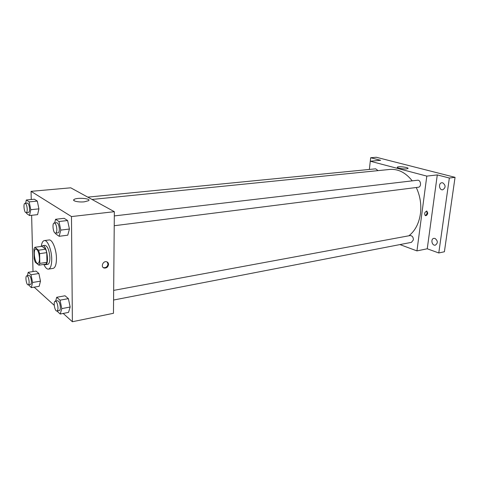 <?xml version="1.0" encoding="UTF-8"?>
<svg xmlns="http://www.w3.org/2000/svg" width="479" height="479" viewBox="0 0 479 479"><rect width="100%" height="100%" fill="white"/><g stroke="black" fill="none" stroke-linecap="round" stroke-linejoin="round"><path stroke-width="0.72" d="M39.494 258.349C39.5 261.402 38.973 263.085 37.913 263.414C34.853 264.198 32.68 249.134 35.841 249.026C37.823 249.661 39.044 252.768 39.494 258.349M38.536 250.194L34.847 247.302L33.919 249.152L34.147 258.738L35.195 262.151L38.865 265.186L39.823 263.39L39.613 253.654L38.536 250.194L45.685 249.2L41.942 246.338L34.847 247.302M39.823 263.39L46.948 262.312L45.972 264.103L38.865 265.186M46.948 262.312L46.768 252.637L39.613 253.654M45.685 249.2L46.768 252.637M44.23 264.372L45.367 264.725C49.63 264.6 46.75 244.583 42.625 245.661L41.583 246.386M42.625 245.661L44.972 245.344C47.678 246.17 49.319 250.278 49.9 257.672C49.888 261.702 49.157 263.935 47.714 264.372L45.367 264.725M41.242 246.434C41.751 242.853 42.787 240.901 44.343 240.578C47.559 239.787 51.696 250.02 51.732 259.097C51.702 265.132 50.606 268.474 48.457 269.12C46.882 269.252 45.343 267.689 43.852 264.426M44.343 240.578L49.02 239.961C52.271 239.171 56.432 249.355 56.45 258.397C56.402 264.408 55.295 267.737 53.115 268.39L48.457 269.12M28.495 284.795L31.333 287.634L39.17 286.304L40.47 281.167L38.889 273.503L36.051 271.084L28.213 272.312L27.423 275.718M26.477 212.622L26.662 213.538L29.512 215.532L37.596 214.652L38.919 208.856L37.296 201.084L34.386 199.216L26.309 199.988L25.621 203.246M63.204 313.44L72.377 321.738L71.485 216.568L31.051 191.343L31.249 199.515M31.632 215.299L33.009 271.557M34.153 287.155L54.241 305.333M55.247 301.189L57.648 300.746C59.145 301.195 60.055 303.393 60.384 307.356C60.372 309.248 60.019 310.308 59.318 310.536L56.923 310.997C54.774 311.643 53.025 301.369 55.247 301.189C56.738 301.638 57.648 303.848 57.977 307.811C57.971 309.709 57.618 310.775 56.923 310.997L60.216 314.026L68.527 312.392L70.156 307.009L68.389 298.633L65.03 295.777L56.726 297.285L55.654 301.117M55.624 233.153L55.786 233.926L59.168 236.297L67.755 235.183L69.425 229.028L67.605 220.52L64.15 218.304L55.57 219.286L54.648 222.945M31.051 191.343L70.748 187.816L114.349 211.688L113.463 313.29L72.377 321.738M114.349 211.688L71.485 216.568M84.352 201.821C78.706 202.467 71.886 200.958 73.988 199.545C76.526 197.264 91.746 198.444 88.591 200.683L84.352 201.821M108.535 264.408C108.086 267.025 106.625 268.234 104.159 268.042C100.41 267.186 103.003 260.612 106.637 261.768C107.853 262.163 108.488 263.043 108.535 264.408M107.122 261.953L107.997 264.037C107.547 266.647 106.087 267.863 103.62 267.665L103.117 267.468M416.269 187.511C420.143 195.785 421.538 204.491 420.448 213.628C418.987 223.448 415.137 230.836 408.904 235.788M91.998 199.456L389.84 169.44C398.217 168.794 405.683 172.602 412.239 180.858M114.224 225.735L418.275 187.253C421.771 186.99 420.927 179.655 417.466 180.242L114.313 215.921M113.661 290.388L410.072 235.572C412.239 235.674 413.341 237.117 413.377 239.907L411.443 242.356L113.577 300.028M87.771 197.132L375.656 168.824L378.063 170.626M399.935 244.583L416.946 250.894L426.813 176.11L370.267 161.225L369.375 169.44M449.344 178.02L455.05 177.338L444.398 251.762L438.782 252.966L449.344 178.02L437.291 174.913L426.813 176.11M416.946 250.894L427.25 248.781L438.782 252.966M455.05 177.338L376.302 157.262L370.674 157.741L370.291 161.225M370.267 161.225L380.631 160.303L370.674 157.741M406.671 168.883C403.378 169.291 396.205 167.955 397.342 167.159C398.247 166.021 409.347 167.446 407.964 168.53L406.671 168.883M427.25 248.781L437.291 174.913M427.759 213.107C427.376 214.79 426.627 215.646 425.508 215.682C424.047 213.79 424.484 212.239 426.825 211.035L427.759 213.107M426.567 211.023L427.07 212.892C426.759 214.382 426.094 215.245 425.071 215.478M435.046 238.44C437.956 240.883 438.057 243.122 435.345 245.152C431.938 246.002 430.393 238.853 433.872 238.344L435.046 238.44M442.758 182.804C445.859 185.343 445.853 187.672 442.734 189.792C439.111 190.444 438.189 183.038 441.86 182.744L442.758 182.804M59.168 236.297L60.785 230.106L58.971 221.526L55.57 219.286M54.241 222.992L56.714 222.699C58.181 223.124 59.049 225.262 59.336 229.112C59.312 231.363 58.881 232.608 58.043 232.848L55.57 233.159C53.241 233.692 51.846 223.04 54.241 222.992C55.696 223.418 56.564 225.561 56.845 229.423C56.827 231.674 56.402 232.92 55.57 233.159M67.755 235.183L69.425 229.028L60.785 230.106M69.425 229.028L67.605 220.52L58.971 221.526M67.605 220.52L64.15 218.304M29.512 215.532L30.788 209.706L29.165 201.875L26.309 199.988M25.022 203.306L27.357 203.078C28.56 203.473 29.297 205.407 29.566 208.874C29.572 211.023 29.207 212.203 28.477 212.413L26.153 212.658C24.195 213.089 23.01 203.288 25.022 203.306C26.225 203.701 26.956 205.641 27.225 209.113C27.237 211.269 26.878 212.448 26.153 212.658M37.596 214.652L38.919 208.856L30.788 209.706M38.919 208.856L37.296 201.084L29.165 201.875M37.296 201.084L34.386 199.216M60.216 314.026L61.791 308.62L60.031 300.177L56.726 297.285M68.527 312.392L70.156 307.009L61.791 308.62M70.156 307.009L68.389 298.633L60.031 300.177M68.389 298.633L65.03 295.777M31.333 287.634L32.584 282.472L31.009 274.754L28.213 272.312M26.83 275.814L29.087 275.449C30.321 275.862 31.087 277.85 31.392 281.407C31.404 283.245 31.099 284.263 30.476 284.466L28.219 284.843C26.393 285.358 24.932 275.898 26.83 275.814C28.057 276.227 28.818 278.215 29.123 281.778C29.141 283.622 28.836 284.64 28.219 284.843M39.17 286.304L40.47 281.167L32.584 282.472M40.47 281.167L38.889 273.503L31.009 274.754M38.889 273.503L36.051 271.084M103.62 267.665L104.159 268.042M74 200.635L73.988 199.545"/></g></svg>
